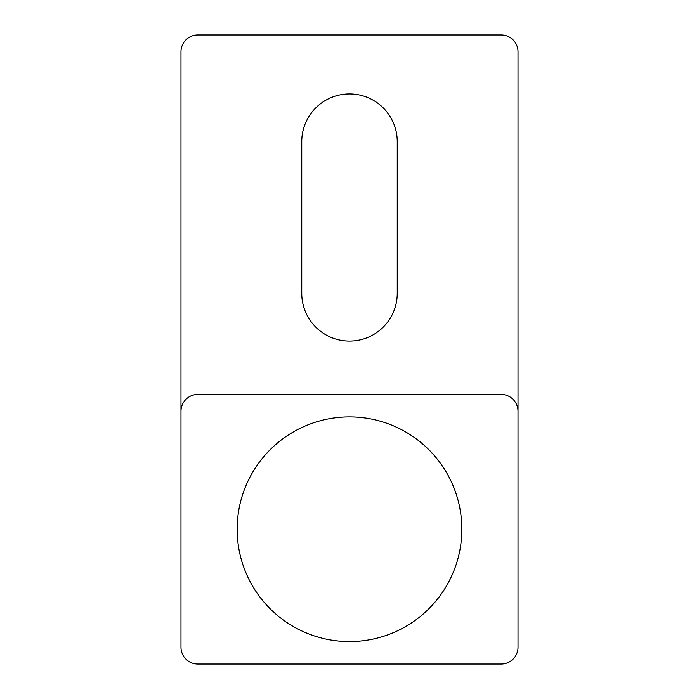<?xml version="1.0" encoding="UTF-8"?>
<svg xmlns="http://www.w3.org/2000/svg" width="699" height="699" viewBox="0 0 699 699"><rect width="100%" height="100%" fill="white"/><g stroke="black" fill="none" stroke-linecap="round" stroke-linejoin="round"><path stroke-width="1.05" d="M349.5 641.586A112.338 112.338 0 0 0 461.838 529.239A112.338 112.338 0 0 0 349.5 416.901A112.338 112.338 0 0 0 237.162 529.239A112.338 112.338 0 0 0 349.5 641.586M349.5 341.077A47.742 47.742 0 0 0 397.242 293.327L397.242 141.67A47.742 47.742 0 0 0 349.5 93.928A47.742 47.742 0 0 0 301.758 141.67L301.758 293.327A47.742 47.742 0 0 0 349.5 341.077M180.989 411.283L180.989 647.195A16.855 16.855 0 0 0 197.843 664.05L501.157 664.05A16.855 16.855 0 0 0 518.011 647.195L518.011 411.283A16.855 16.855 0 0 0 501.157 394.437L197.843 394.437A16.855 16.855 0 0 0 180.989 411.283L180.989 51.805A16.855 16.855 0 0 1 197.843 34.95L501.157 34.95A16.855 16.855 0 0 1 518.011 51.805L518.011 411.283"/></g></svg>
